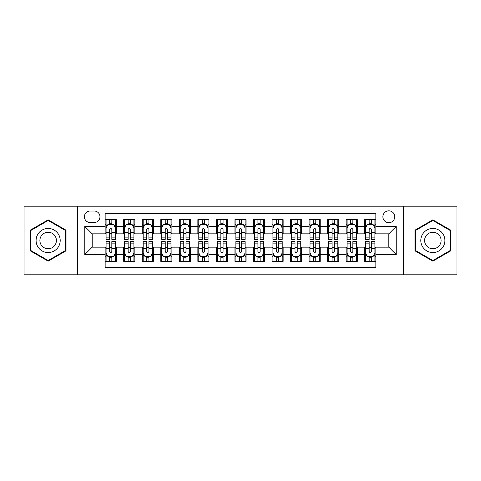 <?xml version="1.0" encoding="UTF-8"?>
<svg xmlns="http://www.w3.org/2000/svg" width="481" height="481" viewBox="0 0 481 481"><rect width="100%" height="100%" fill="white"/><g stroke="black" fill="none" stroke-linecap="round" stroke-linejoin="round"><path stroke-width="0.72" d="M388.816 210.834A5.934 5.934 0 0 0 382.882 216.769A5.934 5.934 0 0 0 388.816 222.703A5.934 5.934 0 0 0 394.751 216.769A5.934 5.934 0 0 0 388.816 210.834M403.649 274.795L456.95 274.795L456.95 206.205L403.649 206.205L403.649 274.795L77.351 274.795L77.351 206.205L24.05 206.205L24.05 274.795L77.351 274.795M375.841 219.643L364.718 219.643L364.718 226.413L357.299 226.413L357.299 233.826L364.718 233.826L364.718 226.413M357.299 226.413L357.299 219.643L346.176 219.643L346.176 226.413L338.762 226.413L338.762 233.826L346.176 233.826L346.176 226.413M338.762 226.413L338.762 219.643L327.639 219.643L327.639 226.413L320.22 226.413L320.22 233.826L327.639 233.826L327.639 226.413M320.22 226.413L320.22 219.643L309.097 219.643L309.097 226.413L301.683 226.413L301.683 233.826L309.097 233.826L309.097 226.413M301.683 226.413L301.683 219.643L290.554 219.643L290.554 226.413L283.141 226.413L283.141 233.826L290.554 233.826L290.554 226.413M283.141 226.413L283.141 219.643L272.018 219.643L272.018 226.413L264.604 226.413L264.604 233.826L272.018 233.826L272.018 226.413M264.604 226.413L264.604 219.643L253.475 219.643L253.475 226.413L246.062 226.413L246.062 233.826L253.475 233.826L253.475 226.413M246.062 226.413L246.062 219.643L234.938 219.643L234.938 226.413L227.525 226.413L227.525 233.826L234.938 233.826L234.938 226.413M227.525 226.413L227.525 219.643L216.396 219.643L216.396 226.413L208.982 226.413L208.982 233.826L216.396 233.826L216.396 226.413M208.982 226.413L208.982 219.643L197.859 219.643L197.859 226.413L190.446 226.413L190.446 233.826L197.859 233.826L197.859 226.413M190.446 226.413L190.446 219.643L179.317 219.643L179.317 226.413L171.903 226.413L171.903 233.826L179.317 233.826L179.317 226.413M171.903 226.413L171.903 219.643L160.78 219.643L160.78 226.413L153.361 226.413L153.361 233.826L160.78 233.826L160.78 226.413M153.361 226.413L153.361 219.643L142.238 219.643L142.238 226.413L134.824 226.413L134.824 233.826L142.238 233.826L142.238 226.413M134.824 226.413L134.824 219.643L123.701 219.643L123.701 233.826L116.282 233.826L116.282 219.643L105.159 219.643M105.159 261.357L116.282 261.357L116.282 247.174L123.701 247.174L123.701 261.357L134.824 261.357L134.824 247.174L142.238 247.174L142.238 254.587L134.824 254.587M142.238 254.587L142.238 261.357L153.361 261.357L153.361 247.174L160.78 247.174L160.78 254.587L153.361 254.587M160.78 254.587L160.78 261.357L171.903 261.357L171.903 247.174L179.317 247.174L179.317 254.587L171.903 254.587M179.317 254.587L179.317 261.357L190.446 261.357L190.446 247.174L197.859 247.174L197.859 254.587L190.446 254.587M197.859 254.587L197.859 261.357L208.982 261.357L208.982 247.174L216.396 247.174L216.396 254.587L208.982 254.587M216.396 254.587L216.396 261.357L227.525 261.357L227.525 247.174L234.938 247.174L234.938 254.587L227.525 254.587M234.938 254.587L234.938 261.357L246.062 261.357L246.062 247.174L253.475 247.174L253.475 254.587L246.062 254.587M253.475 254.587L253.475 261.357L264.604 261.357L264.604 247.174L272.018 247.174L272.018 254.587L264.604 254.587M272.018 254.587L272.018 261.357L283.141 261.357L283.141 247.174L290.554 247.174L290.554 254.587L283.141 254.587M290.554 254.587L290.554 261.357L301.683 261.357L301.683 247.174L309.097 247.174L309.097 254.587L301.683 254.587M309.097 254.587L309.097 261.357L320.22 261.357L320.22 247.174L327.639 247.174L327.639 254.587L320.22 254.587M327.639 254.587L327.639 261.357L338.762 261.357L338.762 247.174L346.176 247.174L346.176 254.587L338.762 254.587M346.176 254.587L346.176 261.357L357.299 261.357L357.299 247.174L364.718 247.174L364.718 254.587L357.299 254.587M90.145 222.517L94.222 222.517A5.748 5.748 0 0 0 99.97 216.769A5.748 5.748 0 0 0 94.222 211.021L90.145 211.021A5.748 5.748 0 0 0 84.397 216.769A5.748 5.748 0 0 0 90.145 222.517M403.649 206.205L77.351 206.205M375.841 226.413L375.841 213.432L105.159 213.432L105.159 233.826L92.184 233.826L92.184 247.174L105.159 247.174L105.159 267.568L375.841 267.568L375.841 247.174L388.816 247.174L388.816 233.826L375.841 233.826L375.841 226.413L396.23 226.413L396.23 254.587L375.841 254.587M105.159 254.587L84.77 254.587L84.77 226.413L105.159 226.413M364.718 254.587L364.718 261.357L375.841 261.357M105.159 224.278L106.091 224.278M109.608 224.278L111.832 224.278M115.356 224.278L116.282 224.278M105.159 233.64L106.091 233.64M109.608 233.64L111.832 233.64M115.356 233.64L116.282 233.64M105.159 247.36L106.091 247.36M109.608 247.36L111.832 247.36M115.356 247.36L116.282 247.36M105.159 256.722L106.091 256.722M109.608 256.722L111.832 256.722M115.356 256.722L116.282 256.722M123.701 233.64L124.627 233.64M128.15 233.64L130.375 233.64M133.898 233.64L134.824 233.64M123.701 224.278L124.627 224.278M128.15 224.278L130.375 224.278M133.898 224.278L134.824 224.278M123.701 247.36L124.627 247.36M128.15 247.36L130.375 247.36M133.898 247.36L134.824 247.36M123.701 256.722L124.627 256.722M128.15 256.722L130.375 256.722M133.898 256.722L134.824 256.722M142.238 247.36L143.17 247.36M146.687 247.36L148.912 247.36M152.435 247.36L153.361 247.36M142.238 256.722L143.17 256.722M146.687 256.722L148.912 256.722M152.435 256.722L153.361 256.722M142.238 224.278L143.17 224.278M146.687 224.278L148.912 224.278M152.435 224.278L153.361 224.278M142.238 233.64L143.17 233.64M146.687 233.64L148.912 233.64M152.435 233.64L153.361 233.64M160.78 247.36L161.706 247.36M165.23 247.36L167.454 247.36M170.977 247.36L171.903 247.36M160.78 256.722L161.706 256.722M165.23 256.722L167.454 256.722M170.977 256.722L171.903 256.722M160.78 224.278L161.706 224.278M165.23 224.278L167.454 224.278M170.977 224.278L171.903 224.278M160.78 233.64L161.706 233.64M165.23 233.64L167.454 233.64M170.977 233.64L171.903 233.64M179.317 247.36L180.249 247.36M183.766 247.36L185.991 247.36M189.514 247.36L190.446 247.36M179.317 256.722L180.249 256.722M183.766 256.722L185.991 256.722M189.514 256.722L190.446 256.722M179.317 224.278L180.249 224.278M183.766 224.278L185.991 224.278M189.514 224.278L190.446 224.278M179.317 233.64L180.249 233.64M183.766 233.64L185.991 233.64M189.514 233.64L190.446 233.64M197.859 247.36L198.785 247.36M202.309 247.36L204.533 247.36M208.057 247.36L208.982 247.36M197.859 256.722L198.785 256.722M202.309 256.722L204.533 256.722M208.057 256.722L208.982 256.722M197.859 224.278L198.785 224.278M202.309 224.278L204.533 224.278M208.057 224.278L208.982 224.278M197.859 233.64L198.785 233.64M202.309 233.64L204.533 233.64M208.057 233.64L208.982 233.64M216.396 247.36L217.328 247.36M220.845 247.36L223.07 247.36M226.593 247.36L227.525 247.36M216.396 256.722L217.328 256.722M220.845 256.722L223.07 256.722M226.593 256.722L227.525 256.722M216.396 224.278L217.328 224.278M220.845 224.278L223.07 224.278M226.593 224.278L227.525 224.278M216.396 233.64L217.328 233.64M220.845 233.64L223.07 233.64M226.593 233.64L227.525 233.64M234.938 247.36L235.864 247.36M239.388 247.36L241.612 247.36M245.136 247.36L246.062 247.36M234.938 256.722L235.864 256.722M239.388 256.722L241.612 256.722M245.136 256.722L246.062 256.722M234.938 224.278L235.864 224.278M239.388 224.278L241.612 224.278M245.136 224.278L246.062 224.278M234.938 233.64L235.864 233.64M239.388 233.64L241.612 233.64M245.136 233.64L246.062 233.64M253.475 247.36L254.407 247.36M257.93 247.36L260.155 247.36M263.672 247.36L264.604 247.36M253.475 256.722L254.407 256.722M257.93 256.722L260.155 256.722M263.672 256.722L264.604 256.722M253.475 224.278L254.407 224.278M257.93 224.278L260.155 224.278M263.672 224.278L264.604 224.278M253.475 233.64L254.407 233.64M257.93 233.64L260.155 233.64M263.672 233.64L264.604 233.64M272.018 247.36L272.943 247.36M276.467 247.36L278.691 247.36M282.215 247.36L283.141 247.36M272.018 256.722L272.943 256.722M276.467 256.722L278.691 256.722M282.215 256.722L283.141 256.722M272.018 224.278L272.943 224.278M276.467 224.278L278.691 224.278M282.215 224.278L283.141 224.278M272.018 233.64L272.943 233.64M276.467 233.64L278.691 233.64M282.215 233.64L283.141 233.64M290.554 247.36L291.486 247.36M295.009 247.36L297.234 247.36M300.751 247.36L301.683 247.36M290.554 256.722L291.486 256.722M295.009 256.722L297.234 256.722M300.751 256.722L301.683 256.722M290.554 224.278L291.486 224.278M295.009 224.278L297.234 224.278M300.751 224.278L301.683 224.278M290.554 233.64L291.486 233.64M295.009 233.64L297.234 233.64M300.751 233.64L301.683 233.64M309.097 247.36L310.023 247.36M313.546 247.36L315.77 247.36M319.294 247.36L320.22 247.36M309.097 256.722L310.023 256.722M313.546 256.722L315.77 256.722M319.294 256.722L320.22 256.722M309.097 224.278L310.023 224.278M313.546 224.278L315.77 224.278M319.294 224.278L320.22 224.278M309.097 233.64L310.023 233.64M313.546 233.64L315.77 233.64M319.294 233.64L320.22 233.64M327.639 247.36L328.565 247.36M332.088 247.36L334.313 247.36M337.83 247.36L338.762 247.36M327.639 256.722L328.565 256.722M332.088 256.722L334.313 256.722M337.83 256.722L338.762 256.722M327.639 224.278L328.565 224.278M332.088 224.278L334.313 224.278M337.83 224.278L338.762 224.278M327.639 233.64L328.565 233.64M332.088 233.64L334.313 233.64M337.83 233.64L338.762 233.64M346.176 247.36L347.102 247.36M350.625 247.36L352.85 247.36M356.373 247.36L357.299 247.36M346.176 256.722L347.102 256.722M350.625 256.722L352.85 256.722M356.373 256.722L357.299 256.722M346.176 224.278L347.102 224.278M350.625 224.278L352.85 224.278M356.373 224.278L357.299 224.278M346.176 233.64L347.102 233.64M350.625 233.64L352.85 233.64M356.373 233.64L357.299 233.64M364.718 247.36L365.644 247.36M369.167 247.36L371.392 247.36M374.909 247.36L375.841 247.36M364.718 256.722L365.644 256.722M369.167 256.722L371.392 256.722M374.909 256.722L375.841 256.722M364.718 224.278L365.644 224.278M369.167 224.278L371.392 224.278M374.909 224.278L375.841 224.278M364.718 233.64L365.644 233.64M369.167 233.64L371.392 233.64M374.909 233.64L375.841 233.64M92.184 233.826L84.77 226.413M92.184 247.174L84.77 254.587M396.23 226.413L388.816 233.826M396.23 254.587L388.816 247.174M48.154 261.159L66.041 250.829L66.041 230.171L48.154 219.841L30.261 230.171L30.261 250.829L48.154 261.159M450.739 230.171L432.846 219.841L414.959 230.171L414.959 250.829L432.846 261.159L450.739 250.829L450.739 230.171M111.832 222.054L109.608 222.054M115.356 237.879L111.832 237.879L111.832 239.388L115.356 239.388L115.356 228.078L113.504 224.368L107.942 224.368L106.091 228.078L106.091 239.388L109.608 239.388L109.608 237.879L106.091 237.879M106.091 228.078L106.091 219.643M115.356 228.078L115.356 219.643M109.608 224.368L109.608 219.643M111.832 219.643L111.832 224.368M111.832 237.879L111.832 229.467C111.093 228.042 110.353 228.042 109.608 229.467L109.608 237.879M109.608 258.946L111.832 258.946M106.091 243.121L109.608 243.121L109.608 241.612L106.091 241.612L106.091 252.922L107.942 256.632L113.504 256.632L115.356 252.922L115.356 241.612L111.832 241.612L111.832 243.121L115.356 243.121M115.356 252.922L115.356 261.357M106.091 252.922L106.091 261.357M111.832 256.632L111.832 261.357M109.608 261.357L109.608 256.632M109.608 243.121L109.608 251.533C110.353 252.958 111.093 252.958 111.832 251.533L111.832 243.121M48.154 228.451A12.049 12.049 0 0 0 36.099 240.5A12.049 12.049 0 0 0 48.154 252.549A12.049 12.049 0 0 0 60.203 240.5A12.049 12.049 0 0 0 48.154 228.451M48.154 232.251A8.249 8.249 0 0 0 39.899 240.5A8.249 8.249 0 0 0 48.154 248.749A8.249 8.249 0 0 0 56.403 240.5A8.249 8.249 0 0 0 48.154 232.251M65.488 250.511L48.154 260.516L30.814 250.511L30.814 230.489L48.154 220.484L65.488 230.489L65.488 250.511M422.414 234.475A12.049 12.049 0 0 0 426.821 250.938A12.049 12.049 0 0 0 443.284 246.525A12.049 12.049 0 0 0 438.876 230.062A12.049 12.049 0 0 0 422.414 234.475M425.703 236.375A8.249 8.249 0 0 0 428.721 247.643A8.249 8.249 0 0 0 439.995 244.625A8.249 8.249 0 0 0 436.976 233.357A8.249 8.249 0 0 0 425.703 236.375M450.186 230.489L450.186 250.511L432.846 260.516L415.512 250.511L415.512 230.489L432.846 220.484L450.186 230.489M130.375 222.054L128.15 222.054M133.898 237.879L130.375 237.879L130.375 239.388L133.898 239.388L133.898 228.078L132.041 224.368L126.479 224.368L124.627 228.078L124.627 239.388L128.15 239.388L128.15 237.879L124.627 237.879M124.627 228.078L124.627 219.643M133.898 228.078L133.898 219.643M128.15 224.368L128.15 219.643M130.375 219.643L130.375 224.368M130.375 237.879L130.375 229.467C129.636 228.042 128.89 228.042 128.15 229.467L128.15 237.879M148.912 222.054L146.687 222.054M152.435 237.879L148.912 237.879L148.912 239.388L152.435 239.388L152.435 228.078L150.583 224.368L145.021 224.368L143.17 228.078L143.17 239.388L146.687 239.388L146.687 237.879L143.17 237.879M143.17 228.078L143.17 219.643M152.435 228.078L152.435 219.643M146.687 224.368L146.687 219.643M148.912 219.643L148.912 224.368M148.912 237.879L148.912 229.467C148.172 228.042 147.433 228.042 146.687 229.467L146.687 237.879M167.454 222.054L165.23 222.054M170.977 237.879L167.454 237.879L167.454 239.388L170.977 239.388L170.977 228.078L169.12 224.368L163.558 224.368L161.706 228.078L161.706 239.388L165.23 239.388L165.23 237.879L161.706 237.879M161.706 228.078L161.706 219.643M170.977 228.078L170.977 219.643M165.23 224.368L165.23 219.643M167.454 219.643L167.454 224.368M167.454 237.879L167.454 229.467C166.715 228.042 165.969 228.042 165.23 229.467L165.23 237.879M185.991 222.054L183.766 222.054M189.514 237.879L185.991 237.879L185.991 239.388L189.514 239.388L189.514 228.078L187.662 224.368L182.101 224.368L180.249 228.078L180.249 239.388L183.766 239.388L183.766 237.879L180.249 237.879M180.249 228.078L180.249 219.643M189.514 228.078L189.514 219.643M183.766 224.368L183.766 219.643M185.991 219.643L185.991 224.368M185.991 237.879L185.991 229.467C185.251 228.042 184.512 228.042 183.766 229.467L183.766 237.879M128.15 258.946L130.375 258.946M124.627 243.121L128.15 243.121L128.15 241.612L124.627 241.612L124.627 252.922L126.479 256.632L132.041 256.632L133.898 252.922L133.898 241.612L130.375 241.612L130.375 243.121L133.898 243.121M133.898 252.922L133.898 261.357M124.627 252.922L124.627 261.357M130.375 256.632L130.375 261.357M128.15 261.357L128.15 256.632M128.15 243.121L128.15 251.533C128.89 252.958 129.629 252.958 130.375 251.533L130.375 243.121M146.687 258.946L148.912 258.946M143.17 243.121L146.687 243.121L146.687 241.612L143.17 241.612L143.17 252.922L145.021 256.632L150.583 256.632L152.435 252.922L152.435 241.612L148.912 241.612L148.912 243.121L152.435 243.121M152.435 252.922L152.435 261.357M143.17 252.922L143.17 261.357M148.912 256.632L148.912 261.357M146.687 261.357L146.687 256.632M146.687 243.121L146.687 251.533C147.433 252.958 148.172 252.958 148.912 251.533L148.912 243.121M165.23 258.946L167.454 258.946M161.706 243.121L165.23 243.121L165.23 241.612L161.706 241.612L161.706 252.922L163.558 256.632L169.12 256.632L170.977 252.922L170.977 241.612L167.454 241.612L167.454 243.121L170.977 243.121M170.977 252.922L170.977 261.357M161.706 252.922L161.706 261.357M167.454 256.632L167.454 261.357M165.23 261.357L165.23 256.632M165.23 243.121L165.23 251.533C165.969 252.958 166.709 252.958 167.454 251.533L167.454 243.121M183.766 258.946L185.991 258.946M180.249 243.121L183.766 243.121L183.766 241.612L180.249 241.612L180.249 252.922L182.101 256.632L187.662 256.632L189.514 252.922L189.514 241.612L185.991 241.612L185.991 243.121L189.514 243.121M189.514 252.922L189.514 261.357M180.249 252.922L180.249 261.357M185.991 256.632L185.991 261.357M183.766 261.357L183.766 256.632M183.766 243.121L183.766 251.533C184.512 252.958 185.251 252.958 185.991 251.533L185.991 243.121M204.533 222.054L202.309 222.054M208.057 237.879L204.533 237.879L204.533 239.388L208.057 239.388L208.057 228.078L206.205 224.368L200.637 224.368L198.785 228.078L198.785 239.388L202.309 239.388L202.309 237.879L198.785 237.879M198.785 228.078L198.785 219.643M208.057 228.078L208.057 219.643M202.309 224.368L202.309 219.643M204.533 219.643L204.533 224.368M204.533 237.879L204.533 229.467C203.794 228.042 203.048 228.042 202.309 229.467L202.309 237.879M202.309 258.946L204.533 258.946M198.785 243.121L202.309 243.121L202.309 241.612L198.785 241.612L198.785 252.922L200.637 256.632L206.205 256.632L208.057 252.922L208.057 241.612L204.533 241.612L204.533 243.121L208.057 243.121M208.057 252.922L208.057 261.357M198.785 252.922L198.785 261.357M204.533 256.632L204.533 261.357M202.309 261.357L202.309 256.632M202.309 243.121L202.309 251.533C203.048 252.958 203.788 252.958 204.533 251.533L204.533 243.121M223.07 222.054L220.845 222.054M226.593 237.879L223.07 237.879L223.07 239.388L226.593 239.388L226.593 228.078L224.741 224.368L219.18 224.368L217.328 228.078L217.328 239.388L220.845 239.388L220.845 237.879L217.328 237.879M217.328 228.078L217.328 219.643M226.593 228.078L226.593 219.643M220.845 224.368L220.845 219.643M223.07 219.643L223.07 224.368M223.07 237.879L223.07 229.467C222.33 228.042 221.591 228.042 220.845 229.467L220.845 237.879M220.845 258.946L223.07 258.946M217.328 243.121L220.845 243.121L220.845 241.612L217.328 241.612L217.328 252.922L219.18 256.632L224.741 256.632L226.593 252.922L226.593 241.612L223.07 241.612L223.07 243.121L226.593 243.121M226.593 252.922L226.593 261.357M217.328 252.922L217.328 261.357M223.07 256.632L223.07 261.357M220.845 261.357L220.845 256.632M220.845 243.121L220.845 251.533C221.591 252.958 222.33 252.958 223.07 251.533L223.07 243.121M241.612 222.054L239.388 222.054M245.136 237.879L241.612 237.879L241.612 239.388L245.136 239.388L245.136 228.078L243.284 224.368L237.716 224.368L235.864 228.078L235.864 239.388L239.388 239.388L239.388 237.879L235.864 237.879M235.864 228.078L235.864 219.643M245.136 228.078L245.136 219.643M239.388 224.368L239.388 219.643M241.612 219.643L241.612 224.368M241.612 237.879L241.612 229.467C240.873 228.042 240.127 228.042 239.388 229.467L239.388 237.879M239.388 258.946L241.612 258.946M235.864 243.121L239.388 243.121L239.388 241.612L235.864 241.612L235.864 252.922L237.716 256.632L243.284 256.632L245.136 252.922L245.136 241.612L241.612 241.612L241.612 243.121L245.136 243.121M245.136 252.922L245.136 261.357M235.864 252.922L235.864 261.357M241.612 256.632L241.612 261.357M239.388 261.357L239.388 256.632M239.388 243.121L239.388 251.533C240.127 252.958 240.873 252.958 241.612 251.533L241.612 243.121M260.155 222.054L257.93 222.054M263.672 237.879L260.155 237.879L260.155 239.388L263.672 239.388L263.672 228.078L261.82 224.368L256.259 224.368L254.407 228.078L254.407 239.388L257.93 239.388L257.93 237.879L254.407 237.879M254.407 228.078L254.407 219.643M263.672 228.078L263.672 219.643M257.93 224.368L257.93 219.643M260.155 219.643L260.155 224.368M260.155 237.879L260.155 229.467C259.409 228.042 258.67 228.042 257.93 229.467L257.93 237.879M257.93 258.946L260.155 258.946M254.407 243.121L257.93 243.121L257.93 241.612L254.407 241.612L254.407 252.922L256.259 256.632L261.82 256.632L263.672 252.922L263.672 241.612L260.155 241.612L260.155 243.121L263.672 243.121M263.672 252.922L263.672 261.357M254.407 252.922L254.407 261.357M260.155 256.632L260.155 261.357M257.93 261.357L257.93 256.632M257.93 243.121L257.93 251.533C258.67 252.958 259.409 252.958 260.155 251.533L260.155 243.121M278.691 222.054L276.467 222.054M282.215 237.879L278.691 237.879L278.691 239.388L282.215 239.388L282.215 228.078L280.363 224.368L274.795 224.368L272.943 228.078L272.943 239.388L276.467 239.388L276.467 237.879L272.943 237.879M272.943 228.078L272.943 219.643M282.215 228.078L282.215 219.643M276.467 224.368L276.467 219.643M278.691 219.643L278.691 224.368M278.691 237.879L278.691 229.467C277.952 228.042 277.212 228.042 276.467 229.467L276.467 237.879M297.234 222.054L295.009 222.054M300.751 237.879L297.234 237.879L297.234 239.388L300.751 239.388L300.751 228.078L298.899 224.368L293.338 224.368L291.486 228.078L291.486 239.388L295.009 239.388L295.009 237.879L291.486 237.879M291.486 228.078L291.486 219.643M300.751 228.078L300.751 219.643M295.009 224.368L295.009 219.643M297.234 219.643L297.234 224.368M297.234 237.879L297.234 229.467C296.488 228.042 295.749 228.042 295.009 229.467L295.009 237.879M315.77 222.054L313.546 222.054M319.294 237.879L315.77 237.879L315.77 239.388L319.294 239.388L319.294 228.078L317.442 224.368L311.88 224.368L310.023 228.078L310.023 239.388L313.546 239.388L313.546 237.879L310.023 237.879M310.023 228.078L310.023 219.643M319.294 228.078L319.294 219.643M313.546 224.368L313.546 219.643M315.77 219.643L315.77 224.368M315.77 237.879L315.77 229.467C315.031 228.042 314.291 228.042 313.546 229.467L313.546 237.879M334.313 222.054L332.088 222.054M337.83 237.879L334.313 237.879L334.313 239.388L337.83 239.388L337.83 228.078L335.978 224.368L330.417 224.368L328.565 228.078L328.565 239.388L332.088 239.388L332.088 237.879L328.565 237.879M328.565 228.078L328.565 219.643M337.83 228.078L337.83 219.643M332.088 224.368L332.088 219.643M334.313 219.643L334.313 224.368M334.313 237.879L334.313 229.467C333.567 228.042 332.828 228.042 332.088 229.467L332.088 237.879M352.85 222.054L350.625 222.054M356.373 237.879L352.85 237.879L352.85 239.388L356.373 239.388L356.373 228.078L354.521 224.368L348.959 224.368L347.102 228.078L347.102 239.388L350.625 239.388L350.625 237.879L347.102 237.879M347.102 228.078L347.102 219.643M356.373 228.078L356.373 219.643M350.625 224.368L350.625 219.643M352.85 219.643L352.85 224.368M352.85 237.879L352.85 229.467C352.11 228.042 351.37 228.042 350.625 229.467L350.625 237.879M276.467 258.946L278.691 258.946M272.943 243.121L276.467 243.121L276.467 241.612L272.943 241.612L272.943 252.922L274.795 256.632L280.363 256.632L282.215 252.922L282.215 241.612L278.691 241.612L278.691 243.121L282.215 243.121M282.215 252.922L282.215 261.357M272.943 252.922L272.943 261.357M278.691 256.632L278.691 261.357M276.467 261.357L276.467 256.632M276.467 243.121L276.467 251.533C277.206 252.958 277.952 252.958 278.691 251.533L278.691 243.121M295.009 258.946L297.234 258.946M291.486 243.121L295.009 243.121L295.009 241.612L291.486 241.612L291.486 252.922L293.338 256.632L298.899 256.632L300.751 252.922L300.751 241.612L297.234 241.612L297.234 243.121L300.751 243.121M300.751 252.922L300.751 261.357M291.486 252.922L291.486 261.357M297.234 256.632L297.234 261.357M295.009 261.357L295.009 256.632M295.009 243.121L295.009 251.533C295.749 252.958 296.488 252.958 297.234 251.533L297.234 243.121M313.546 258.946L315.77 258.946M310.023 243.121L313.546 243.121L313.546 241.612L310.023 241.612L310.023 252.922L311.88 256.632L317.442 256.632L319.294 252.922L319.294 241.612L315.77 241.612L315.77 243.121L319.294 243.121M319.294 252.922L319.294 261.357M310.023 252.922L310.023 261.357M315.77 256.632L315.77 261.357M313.546 261.357L313.546 256.632M313.546 243.121L313.546 251.533C314.285 252.958 315.031 252.958 315.77 251.533L315.77 243.121M332.088 258.946L334.313 258.946M328.565 243.121L332.088 243.121L332.088 241.612L328.565 241.612L328.565 252.922L330.417 256.632L335.978 256.632L337.83 252.922L337.83 241.612L334.313 241.612L334.313 243.121L337.83 243.121M337.83 252.922L337.83 261.357M328.565 252.922L328.565 261.357M334.313 256.632L334.313 261.357M332.088 261.357L332.088 256.632M332.088 243.121L332.088 251.533C332.828 252.958 333.567 252.958 334.313 251.533L334.313 243.121M350.625 258.946L352.85 258.946M347.102 243.121L350.625 243.121L350.625 241.612L347.102 241.612L347.102 252.922L348.959 256.632L354.521 256.632L356.373 252.922L356.373 241.612L352.85 241.612L352.85 243.121L356.373 243.121M356.373 252.922L356.373 261.357M347.102 252.922L347.102 261.357M352.85 256.632L352.85 261.357M350.625 261.357L350.625 256.632M350.625 243.121L350.625 251.533C351.364 252.958 352.11 252.958 352.85 251.533L352.85 243.121M371.392 222.054L369.167 222.054M374.909 237.879L371.392 237.879L371.392 239.388L374.909 239.388L374.909 228.078L373.058 224.368L367.496 224.368L365.644 228.078L365.644 239.388L369.167 239.388L369.167 237.879L365.644 237.879M365.644 228.078L365.644 219.643M374.909 228.078L374.909 219.643M369.167 224.368L369.167 219.643M371.392 219.643L371.392 224.368M371.392 237.879L371.392 229.467C370.647 228.042 369.907 228.042 369.167 229.467L369.167 237.879M369.167 258.946L371.392 258.946M365.644 243.121L369.167 243.121L369.167 241.612L365.644 241.612L365.644 252.922L367.496 256.632L373.058 256.632L374.909 252.922L374.909 241.612L371.392 241.612L371.392 243.121L374.909 243.121M374.909 252.922L374.909 261.357M365.644 252.922L365.644 261.357M371.392 256.632L371.392 261.357M369.167 261.357L369.167 256.632M369.167 243.121L369.167 251.533C369.907 252.958 370.647 252.958 371.392 251.533L371.392 243.121M123.701 254.587L116.282 254.587M123.701 226.413L116.282 226.413M115.314 227.988L106.133 227.988M106.091 225.391L107.431 225.391M114.015 225.391L115.356 225.391M109.608 232.377L106.091 232.377M115.356 232.377L111.832 232.377M111.832 223.232L109.608 223.232M106.133 253.012L115.314 253.012M115.356 255.609L114.015 255.609M107.431 255.609L106.091 255.609M111.832 248.623L115.356 248.623M106.091 248.623L109.608 248.623M109.608 257.768L111.832 257.768M133.85 227.988L124.675 227.988M124.627 225.391L125.974 225.391M132.552 225.391L133.898 225.391M128.15 232.377L124.627 232.377M133.898 232.377L130.375 232.377M130.375 223.232L128.15 223.232M152.393 227.988L143.212 227.988M143.17 225.391L144.51 225.391M151.094 225.391L152.435 225.391M146.687 232.377L143.17 232.377M152.435 232.377L148.912 232.377M148.912 223.232L146.687 223.232M170.929 227.988L161.754 227.988M161.706 225.391L163.053 225.391M169.631 225.391L170.977 225.391M165.23 232.377L161.706 232.377M170.977 232.377L167.454 232.377M167.454 223.232L165.23 223.232M189.472 227.988L180.291 227.988M180.249 225.391L181.59 225.391M188.173 225.391L189.514 225.391M183.766 232.377L180.249 232.377M189.514 232.377L185.991 232.377M185.991 223.232L183.766 223.232M124.675 253.012L133.85 253.012M133.898 255.609L132.552 255.609M125.974 255.609L124.627 255.609M130.375 248.623L133.898 248.623M124.627 248.623L128.15 248.623M128.15 257.768L130.375 257.768M143.212 253.012L152.393 253.012M152.435 255.609L151.094 255.609M144.51 255.609L143.17 255.609M148.912 248.623L152.435 248.623M143.17 248.623L146.687 248.623M146.687 257.768L148.912 257.768M161.754 253.012L170.929 253.012M170.977 255.609L169.631 255.609M163.053 255.609L161.706 255.609M167.454 248.623L170.977 248.623M161.706 248.623L165.23 248.623M165.23 257.768L167.454 257.768M180.291 253.012L189.472 253.012M189.514 255.609L188.173 255.609M181.59 255.609L180.249 255.609M185.991 248.623L189.514 248.623M180.249 248.623L183.766 248.623M183.766 257.768L185.991 257.768M208.008 227.988L198.833 227.988M198.785 225.391L200.132 225.391M206.71 225.391L208.057 225.391M202.309 232.377L198.785 232.377M208.057 232.377L204.533 232.377M204.533 223.232L202.309 223.232M198.833 253.012L208.008 253.012M208.057 255.609L206.71 255.609M200.132 255.609L198.785 255.609M204.533 248.623L208.057 248.623M198.785 248.623L202.309 248.623M202.309 257.768L204.533 257.768M226.551 227.988L217.37 227.988M217.328 225.391L218.669 225.391M225.252 225.391L226.593 225.391M220.845 232.377L217.328 232.377M226.593 232.377L223.07 232.377M223.07 223.232L220.845 223.232M217.37 253.012L226.551 253.012M226.593 255.609L225.252 255.609M218.669 255.609L217.328 255.609M223.07 248.623L226.593 248.623M217.328 248.623L220.845 248.623M220.845 257.768L223.07 257.768M245.088 227.988L235.912 227.988M235.864 225.391L237.211 225.391M243.789 225.391L245.136 225.391M239.388 232.377L235.864 232.377M245.136 232.377L241.612 232.377M241.612 223.232L239.388 223.232M235.912 253.012L245.088 253.012M245.136 255.609L243.789 255.609M237.211 255.609L235.864 255.609M241.612 248.623L245.136 248.623M235.864 248.623L239.388 248.623M239.388 257.768L241.612 257.768M263.63 227.988L254.449 227.988M254.407 225.391L255.748 225.391M262.331 225.391L263.672 225.391M257.93 232.377L254.407 232.377M263.672 232.377L260.155 232.377M260.155 223.232L257.93 223.232M254.449 253.012L263.63 253.012M263.672 255.609L262.331 255.609M255.748 255.609L254.407 255.609M260.155 248.623L263.672 248.623M254.407 248.623L257.93 248.623M257.93 257.768L260.155 257.768M282.167 227.988L272.992 227.988M272.943 225.391L274.29 225.391M280.868 225.391L282.215 225.391M276.467 232.377L272.943 232.377M282.215 232.377L278.691 232.377M278.691 223.232L276.467 223.232M300.709 227.988L291.528 227.988M291.486 225.391L292.827 225.391M299.41 225.391L300.751 225.391M295.009 232.377L291.486 232.377M300.751 232.377L297.234 232.377M297.234 223.232L295.009 223.232M319.246 227.988L310.071 227.988M310.023 225.391L311.369 225.391M317.947 225.391L319.294 225.391M313.546 232.377L310.023 232.377M319.294 232.377L315.77 232.377M315.77 223.232L313.546 223.232M337.788 227.988L328.607 227.988M328.565 225.391L329.906 225.391M336.49 225.391L337.83 225.391M332.088 232.377L328.565 232.377M337.83 232.377L334.313 232.377M334.313 223.232L332.088 223.232M356.325 227.988L347.15 227.988M347.102 225.391L348.448 225.391M355.026 225.391L356.373 225.391M350.625 232.377L347.102 232.377M356.373 232.377L352.85 232.377M352.85 223.232L350.625 223.232M272.992 253.012L282.167 253.012M282.215 255.609L280.868 255.609M274.29 255.609L272.943 255.609M278.691 248.623L282.215 248.623M272.943 248.623L276.467 248.623M276.467 257.768L278.691 257.768M291.528 253.012L300.709 253.012M300.751 255.609L299.41 255.609M292.827 255.609L291.486 255.609M297.234 248.623L300.751 248.623M291.486 248.623L295.009 248.623M295.009 257.768L297.234 257.768M310.071 253.012L319.246 253.012M319.294 255.609L317.947 255.609M311.369 255.609L310.023 255.609M315.77 248.623L319.294 248.623M310.023 248.623L313.546 248.623M313.546 257.768L315.77 257.768M328.607 253.012L337.788 253.012M337.83 255.609L336.49 255.609M329.906 255.609L328.565 255.609M334.313 248.623L337.83 248.623M328.565 248.623L332.088 248.623M332.088 257.768L334.313 257.768M347.15 253.012L356.325 253.012M356.373 255.609L355.026 255.609M348.448 255.609L347.102 255.609M352.85 248.623L356.373 248.623M347.102 248.623L350.625 248.623M350.625 257.768L352.85 257.768M374.867 227.988L365.686 227.988M365.644 225.391L366.985 225.391M373.569 225.391L374.909 225.391M369.167 232.377L365.644 232.377M374.909 232.377L371.392 232.377M371.392 223.232L369.167 223.232M365.686 253.012L374.867 253.012M374.909 255.609L373.569 255.609M366.985 255.609L365.644 255.609M371.392 248.623L374.909 248.623M365.644 248.623L369.167 248.623M369.167 257.768L371.392 257.768"/></g></svg>
